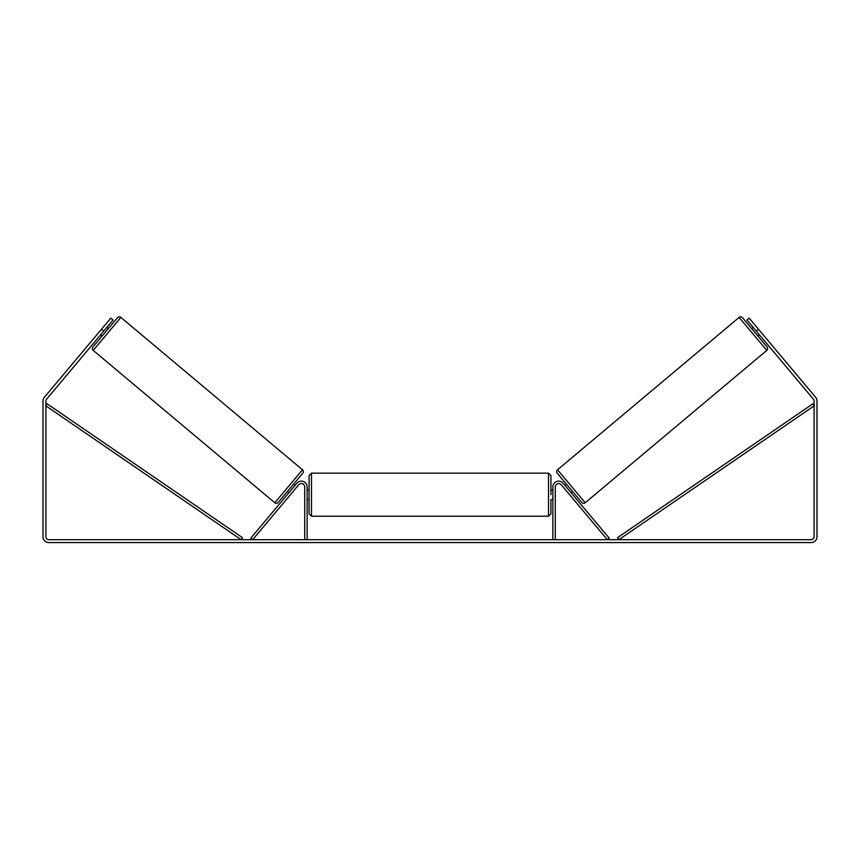 <?xml version="1.0" encoding="UTF-8"?>
<svg xmlns="http://www.w3.org/2000/svg" width="860" height="860" viewBox="0 0 860 860"><rect width="100%" height="100%" fill="white"/><g stroke="black" fill="none" stroke-linecap="round" stroke-linejoin="round"><path stroke-width="1.29" d="M307.127 539.682L307.127 486.954A5.805 5.805 0 0 0 296.872 483.223L250.808 538.123L252.657 539.682L298.732 484.771A3.386 3.386 0 0 1 304.709 486.954L304.709 539.682M555.291 539.682L555.291 486.954A3.386 3.386 0 0 1 561.268 484.771L607.343 539.682L609.192 538.123L563.128 483.223A5.805 5.805 0 0 0 552.872 486.954L552.872 539.682M739.116 317.415A2.419 2.419 0 0 1 742.524 317.716L767.088 346.988A2.419 2.419 0 0 1 766.787 350.396L585.208 502.767A2.419 2.419 0 0 1 581.801 502.466L557.237 473.193A2.419 2.419 0 0 1 557.527 469.786L739.116 317.415L766.787 350.396M751.694 328.649L753.177 327.402M757.907 336.056L759.391 334.819M564.923 485.362L566.407 484.126M571.147 492.78L572.62 491.533M565.816 486.427L570.255 491.716M754.07 328.466L758.509 333.755M103.716 331.111L101.491 329.24L110.822 318.125L113.047 319.995L46.58 399.201A2.902 2.902 0 0 0 45.903 401.061L45.903 536.78A2.902 2.902 0 0 0 48.805 539.682L811.195 539.682A2.902 2.902 0 0 0 814.097 536.78L814.097 401.061A2.902 2.902 0 0 0 813.42 399.201L746.953 319.995L749.178 318.125L758.509 329.24L756.284 331.111M101.491 329.24L44.354 397.331A5.805 5.805 0 0 0 43 401.061L43 536.78A5.805 5.805 0 0 0 48.805 542.585L811.195 542.585A5.805 5.805 0 0 0 817 536.78L817 401.061A5.805 5.805 0 0 0 815.645 397.331L758.509 329.24M274.791 502.767L302.473 469.786L120.884 317.415A2.419 2.419 0 0 0 117.476 317.716L92.912 346.988A2.419 2.419 0 0 0 93.213 350.396L274.791 502.767A2.419 2.419 0 0 0 278.199 502.466L302.763 473.193L278.199 502.466M302.473 469.786A2.419 2.419 0 0 1 302.763 473.193M108.306 328.649L106.823 327.402M105.931 328.466L101.491 333.755M102.093 336.056L100.609 334.819M295.077 485.362L293.593 484.126M288.852 492.78L287.38 491.533M294.185 486.427L289.745 491.716M311.481 516.215L548.519 516.215L548.519 473.161L311.481 473.161L311.481 516.215L309.062 513.796L309.062 475.58L309.062 489.856L307.127 489.856M550.938 489.856L550.938 475.58L550.938 494.693L550.938 489.856L552.872 489.856M307.127 491.232L307.127 498.144M552.872 498.144L552.872 491.232M550.938 499.531L550.938 513.796L550.938 499.531L552.872 499.531M45.903 405.898L241.133 539.682L242.499 537.683L47.268 403.91L45.903 405.898M814.097 405.898L618.867 539.682L617.501 537.683L812.732 403.91L814.097 405.898M585.208 502.767L557.527 469.786M120.884 317.415L93.213 350.396M311.481 473.161L309.062 475.58M548.519 473.161L550.938 475.58M309.062 499.531L307.127 499.531M548.519 516.215L550.938 513.796"/></g></svg>

